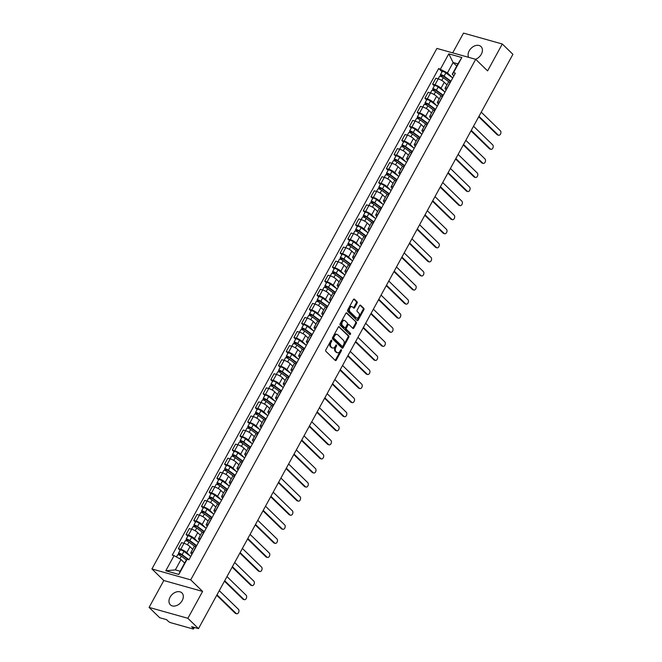 <?xml version="1.0" encoding="UTF-8"?>
<svg xmlns="http://www.w3.org/2000/svg" width="662" height="662" viewBox="0 0 662 662"><rect width="100%" height="100%" fill="white"/><g stroke="black" fill="none" stroke-linecap="round" stroke-linejoin="round"><path stroke-width="0.99" d="M331.687 340.235A0.728 0.48 105.7 0 0 330.983 340.5L325.828 349.908A1.043 0.679 105.7 0 0 325.87 351.299L335.286 360.459A1.043 0.679 105.7 0 0 336.296 360.087L341.443 350.678A0.728 0.48 105.7 0 0 340.715 349.958L340.045 351.183A3.343 2.176 105.7 0 1 337.471 352.763A3.343 2.176 105.7 0 1 336.817 352.383L336.031 351.621A3.343 2.176 105.7 0 1 335.915 347.161L336.577 345.945A0.728 0.48 105.7 0 0 335.849 345.233L335.179 346.449A3.343 2.176 105.7 0 1 332.605 348.03A3.343 2.176 105.7 0 1 331.952 347.649L331.166 346.888A3.343 2.176 105.7 0 1 331.041 342.428L331.712 341.211A0.728 0.48 105.7 0 0 331.687 340.235M475.548 59.282A8.292 5.925 -45.8 0 0 481.299 54.234A8.292 5.925 -45.8 0 0 481.034 46.588A8.292 5.925 -45.8 0 0 469.201 50.833A8.292 5.925 -45.8 0 0 468.63 57.337M170.084 597.174A8.292 5.925 -45.8 0 0 170.357 604.811A8.292 5.925 -45.8 0 0 182.191 600.575A8.292 5.925 -45.8 0 0 181.926 592.929A8.292 5.925 -45.8 0 0 170.084 597.174M357.075 303.155A1.043 0.679 105.7 0 0 357.041 301.756L354.393 299.191A1.043 0.679 105.7 0 0 353.392 299.563L347.666 310.015A1.043 0.679 105.7 0 0 347.707 311.405L357.124 320.565A1.043 0.679 105.7 0 0 358.134 320.193L363.852 309.742A1.043 0.679 105.7 0 0 363.819 308.351L360.625 305.24A1.043 0.679 105.7 0 0 359.615 305.621L357.166 310.089A1.043 0.679 105.7 0 0 357.207 311.488L358.787 313.027A2.789 1.821 105.7 0 1 359.094 316.337A2.789 1.821 105.7 0 1 356.735 318.083A2.789 1.821 105.7 0 1 356.197 317.76L349.991 311.736A2.789 1.821 105.7 0 1 349.693 308.426A2.789 1.821 105.7 0 1 352.043 306.68A2.789 1.821 105.7 0 1 352.589 306.994L353.624 308.004A1.043 0.679 105.7 0 0 354.633 307.623L357.075 303.155L356.305 302.931A1.043 0.679 105.7 0 0 356.264 301.541L353.789 299.133M202.605 591.423L163.804 580.516L149.091 607.402L187.884 618.308L202.605 591.423L190.714 579.862L475.697 59.323L487.588 70.884L502.301 44.006L512.909 54.317L198.492 628.619L191.624 626.691L193.279 628.296L193.817 627.311M187.884 618.308L198.492 628.619M339.316 326.73A1.043 0.679 105.7 0 0 338.315 327.102L332.589 337.554A1.043 0.679 105.7 0 0 332.63 338.944L342.047 348.104A1.043 0.679 105.7 0 0 343.057 347.732L348.775 337.281A1.043 0.679 105.7 0 0 348.742 335.891L338.886 326.606M340.127 323.784L345.854 313.333A1.043 0.679 105.7 0 1 346.855 312.96L356.28 322.121A1.043 0.679 105.7 0 1 356.313 323.511L353.864 327.98A1.043 0.679 105.7 0 1 352.863 328.36L349.04 324.645A1.043 0.679 105.7 0 0 348.03 325.025L346.408 327.988A1.043 0.679 105.7 0 0 346.449 329.386L350.421 333.251A0.728 0.48 105.7 0 1 349.743 334.492L340.169 325.174A1.043 0.679 105.7 0 1 340.127 323.784M149.091 607.402L159.699 617.72L166.559 619.649L168.214 621.254A2.127 0.538 -151.3 0 0 170.837 622.727L192.791 628.9A2.127 0.538 -151.3 0 0 193.594 628.883A2.127 0.538 -151.3 0 0 193.279 628.296M163.804 580.516L151.921 568.956L436.903 48.425L475.697 59.323M502.301 44.006L463.508 33.1L452.692 52.861M191.922 554.351L191.558 553.995A4.891 1.241 28.7 0 1 190.838 552.654A4.891 1.241 28.7 0 1 192.675 552.613L192.849 552.662M192.675 549.286L190.002 546.688A4.891 1.241 -151.3 0 0 183.986 543.303L180.726 549.261A4.891 1.241 28.7 0 1 186.742 552.646L190.358 556.154M180.726 549.261L178.359 548.591L180.089 550.271M196.101 546.713L195.935 546.663A4.891 1.241 -151.3 0 0 194.098 546.696L190.838 552.654M183.986 543.303L181.62 542.641L178.359 548.591M199.626 540.275L199.262 539.927A4.891 1.241 28.7 0 1 198.542 538.578A4.891 1.241 28.7 0 1 200.379 538.545L200.553 538.587M187.793 536.195L186.063 534.515L188.43 535.186A4.891 1.241 28.7 0 1 194.454 538.57L198.062 542.079M203.813 532.637L203.639 532.587A4.891 1.241 -151.3 0 0 201.802 532.62L198.542 538.578M200.379 535.219L197.706 532.62A4.891 1.241 -151.3 0 0 191.69 529.228L189.324 528.566L186.063 534.515M207.33 526.207L206.966 525.851A4.891 1.241 28.7 0 1 206.246 524.503A4.891 1.241 28.7 0 1 208.083 524.469L208.257 524.519M195.497 522.128L193.767 520.448L196.134 521.11A4.891 1.241 28.7 0 1 202.158 524.494L205.766 528.011M211.517 518.561L211.344 518.512A4.891 1.241 -151.3 0 0 209.506 518.553L206.246 524.503M208.083 521.143L205.419 518.545A4.891 1.241 -151.3 0 0 199.394 515.16L197.028 514.49L193.767 520.448M215.034 512.131L214.67 511.776A4.891 1.241 28.7 0 1 213.95 510.435A4.891 1.241 28.7 0 1 215.787 510.394L215.961 510.443M203.201 508.052L201.471 506.372L203.838 507.034A4.891 1.241 28.7 0 1 209.862 510.427L213.47 513.935M219.221 504.485L219.048 504.444A4.891 1.241 -151.3 0 0 217.21 504.477L213.95 510.435M215.795 507.067L213.123 504.469A4.891 1.241 -151.3 0 0 207.098 501.084L204.732 500.414L201.471 506.372M222.738 498.056L222.374 497.7A4.891 1.241 28.7 0 1 221.654 496.359A4.891 1.241 28.7 0 1 223.491 496.318L223.665 496.368M210.905 493.976L209.175 492.296L211.542 492.967A4.891 1.241 28.7 0 1 217.566 496.351L221.174 499.86M226.925 490.418L226.752 490.368A4.891 1.241 -151.3 0 0 224.915 490.401L221.654 496.359M223.499 493L220.827 490.401A4.891 1.241 -151.3 0 0 214.802 487.009L212.436 486.347L209.175 492.296M230.442 483.988L230.078 483.632A4.891 1.241 28.7 0 1 229.358 482.284A4.891 1.241 28.7 0 1 231.195 482.25L231.369 482.3M218.609 479.909L216.879 478.229L219.246 478.891A4.891 1.241 28.7 0 1 225.27 482.275L228.878 485.792M234.629 476.342L234.456 476.292A4.891 1.241 -151.3 0 0 232.619 476.334L229.358 482.284M231.203 478.924L228.531 476.326A4.891 1.241 -151.3 0 0 222.506 472.933L220.14 472.271L216.879 478.229M238.155 469.912L237.782 469.557A4.891 1.241 28.7 0 1 237.062 468.208A4.891 1.241 28.7 0 1 238.899 468.175L239.073 468.224M226.313 465.833L224.583 464.153L226.95 464.815A4.891 1.241 28.7 0 1 232.974 468.208L236.582 471.716M242.333 462.266L242.16 462.225A4.891 1.241 -151.3 0 0 240.323 462.258L237.062 468.208M238.908 464.848L236.235 462.25A4.891 1.241 -151.3 0 0 230.21 458.865L227.844 458.195L224.583 464.153M245.859 455.837L245.494 455.481A4.891 1.241 28.7 0 1 244.775 454.14A4.891 1.241 28.7 0 1 246.612 454.099L246.777 454.149M234.017 451.757L232.296 450.077L234.662 450.748A4.891 1.241 28.7 0 1 240.678 454.132L244.286 457.641M250.037 448.199L249.864 448.149A4.891 1.241 -151.3 0 0 248.027 448.182L244.775 454.14M246.612 450.772L243.939 448.174A4.891 1.241 -151.3 0 0 237.915 444.79L235.548 444.128L232.296 450.077M253.563 441.761L253.198 441.413A4.891 1.241 28.7 0 1 252.479 440.064A4.891 1.241 28.7 0 1 254.316 440.031L254.481 440.073M241.721 437.681L240 436.001L242.366 436.672A4.891 1.241 28.7 0 1 248.382 440.056L251.999 443.565M257.741 434.123L257.576 434.073A4.891 1.241 -151.3 0 0 255.739 434.107L252.479 440.064M254.316 436.705L251.643 434.107A4.891 1.241 -151.3 0 0 245.627 430.714L243.26 430.052L240 436.001M261.267 427.693L260.902 427.338A4.891 1.241 28.7 0 1 260.183 425.989A4.891 1.241 28.7 0 1 262.02 425.956L262.193 426.005M249.433 423.614L247.704 421.934L250.07 422.596A4.891 1.241 28.7 0 1 256.086 425.989L259.703 429.497M265.445 420.047L265.28 419.998A4.891 1.241 -151.3 0 0 263.443 420.039L260.183 425.989M262.02 422.629L259.347 420.031A4.891 1.241 -151.3 0 0 253.331 416.646L250.964 415.976L247.704 421.934M268.971 413.618L268.607 413.262A4.891 1.241 28.7 0 1 267.887 411.921A4.891 1.241 28.7 0 1 269.724 411.88L269.897 411.93M257.137 409.538L255.408 407.858L257.775 408.52A4.891 1.241 28.7 0 1 263.799 411.913L267.407 415.422M273.158 405.98L272.984 405.93A4.891 1.241 -151.3 0 0 271.147 405.963L267.887 411.921M269.724 408.553L267.051 405.955A4.891 1.241 -151.3 0 0 261.035 402.57L258.668 401.9L255.408 407.858M276.675 399.542L276.311 399.186A4.891 1.241 28.7 0 1 275.591 397.845A4.891 1.241 28.7 0 1 277.428 397.804L277.601 397.854M264.841 395.462L263.112 393.782L265.479 394.453A4.891 1.241 28.7 0 1 271.503 397.837L275.111 401.346M280.862 391.904L280.688 391.854A4.891 1.241 -151.3 0 0 278.851 391.887L275.591 397.845M277.428 394.486L274.763 391.887A4.891 1.241 -151.3 0 0 268.739 388.495L266.372 387.833L263.112 393.782M284.379 385.474L284.015 385.118A4.891 1.241 28.7 0 1 283.295 383.77A4.891 1.241 28.7 0 1 285.132 383.737L285.305 383.786M272.545 381.395L270.816 379.715L273.183 380.377A4.891 1.241 28.7 0 1 279.207 383.761L282.815 387.278M288.566 377.828L288.392 377.779A4.891 1.241 -151.3 0 0 286.555 377.82L283.295 383.77M285.14 380.41L282.467 377.812A4.891 1.241 -151.3 0 0 276.443 374.419L274.076 373.757L270.816 379.715M292.083 371.399L291.719 371.043A4.891 1.241 28.7 0 1 290.999 369.694A4.891 1.241 28.7 0 1 292.836 369.661L293.009 369.71M280.249 367.319L278.52 365.639L280.887 366.301A4.891 1.241 28.7 0 1 286.911 369.694L290.519 373.202M296.27 363.752L296.096 363.711A4.891 1.241 -151.3 0 0 294.259 363.744L290.999 369.694M292.844 366.334L290.171 363.736A4.891 1.241 -151.3 0 0 284.147 360.351L281.78 359.681L278.52 365.639M299.787 357.323L299.423 356.967A4.891 1.241 28.7 0 1 298.703 355.626A4.891 1.241 28.7 0 1 300.54 355.585L300.714 355.635M287.953 353.243L286.224 351.563L288.591 352.234A4.891 1.241 28.7 0 1 294.615 355.618L298.223 359.127M303.974 349.685L303.8 349.635A4.891 1.241 -151.3 0 0 301.963 349.668L298.703 355.626M300.548 352.258L297.875 349.66A4.891 1.241 -151.3 0 0 291.851 346.276L289.484 345.614L286.224 351.563M307.499 343.247L307.127 342.899A4.891 1.241 28.7 0 1 306.407 341.551A4.891 1.241 28.7 0 1 308.244 341.518L308.418 341.559M295.657 339.167L293.928 337.488L296.295 338.158A4.891 1.241 28.7 0 1 302.319 341.542L305.927 345.051M311.678 335.609L311.504 335.56A4.891 1.241 -151.3 0 0 309.667 335.601L306.407 341.551M308.252 338.191L305.579 335.593A4.891 1.241 -151.3 0 0 299.555 332.2L297.188 331.538L293.928 337.488M315.203 329.18L314.839 328.824A4.891 1.241 28.7 0 1 314.119 327.475A4.891 1.241 28.7 0 1 315.956 327.442L316.122 327.491M303.362 325.1L301.64 323.42L304.007 324.082A4.891 1.241 28.7 0 1 310.023 327.475L313.631 330.983M319.382 321.533L319.208 321.484A4.891 1.241 -151.3 0 0 317.371 321.525L314.119 327.475M315.956 324.115L313.283 321.517A4.891 1.241 -151.3 0 0 307.259 318.132L304.892 317.462L301.64 323.42M322.907 315.104L322.543 314.748A4.891 1.241 28.7 0 1 321.823 313.407A4.891 1.241 28.7 0 1 323.66 313.366L323.826 313.416M311.066 311.024L309.344 309.344L311.711 310.006A4.891 1.241 28.7 0 1 317.727 313.399L321.343 316.908M327.086 307.466L326.92 307.416A4.891 1.241 -151.3 0 0 325.083 307.449L321.823 313.407M323.66 310.039L320.987 307.441A4.891 1.241 -151.3 0 0 314.971 304.057L312.605 303.395L309.344 309.344M330.611 301.028L330.247 300.68A4.891 1.241 28.7 0 1 329.527 299.332A4.891 1.241 28.7 0 1 331.364 299.298L331.538 299.34M318.778 296.948L317.048 295.269L319.415 295.939A4.891 1.241 28.7 0 1 325.431 299.323L329.047 302.832M334.79 293.39L334.624 293.34A4.891 1.241 -151.3 0 0 332.787 293.374L329.527 299.332M331.364 295.972L328.691 293.374A4.891 1.241 -151.3 0 0 322.675 289.981L320.309 289.319L317.048 295.269M338.315 286.96L337.951 286.605A4.891 1.241 28.7 0 1 337.231 285.256A4.891 1.241 28.7 0 1 339.068 285.223L339.242 285.272M326.482 282.881L324.752 281.201L327.119 281.863A4.891 1.241 28.7 0 1 333.143 285.248L336.751 288.764M342.502 279.314L342.328 279.265A4.891 1.241 -151.3 0 0 340.491 279.306L337.231 285.256M339.068 281.896L336.395 279.298A4.891 1.241 -151.3 0 0 330.379 275.905L328.013 275.243L324.752 281.201M346.019 272.885L345.655 272.529A4.891 1.241 28.7 0 1 344.935 271.188A4.891 1.241 28.7 0 1 346.772 271.147L346.946 271.197M334.186 268.805L332.456 267.125L334.823 267.787A4.891 1.241 28.7 0 1 340.847 271.18L344.455 274.689M350.206 265.239L350.033 265.197A4.891 1.241 -151.3 0 0 348.195 265.23L344.935 271.188M346.772 267.82L344.108 265.222A4.891 1.241 -151.3 0 0 338.083 261.838L335.717 261.167L332.456 267.125M353.723 258.809L353.359 258.453A4.891 1.241 28.7 0 1 352.639 257.113A4.891 1.241 28.7 0 1 354.476 257.071L354.65 257.121M341.89 254.729L340.16 253.05L342.527 253.72A4.891 1.241 28.7 0 1 348.551 257.104L352.159 260.613M357.91 251.171L357.737 251.121A4.891 1.241 -151.3 0 0 355.899 251.155L352.639 257.113M354.484 253.745L351.812 251.146A4.891 1.241 -151.3 0 0 345.787 247.762L343.421 247.1L340.16 253.05M361.427 244.741L361.063 244.386A4.891 1.241 28.7 0 1 360.343 243.037A4.891 1.241 28.7 0 1 362.18 243.004L362.354 243.053M349.594 240.662L347.864 238.982L350.231 239.644A4.891 1.241 28.7 0 1 356.255 243.028L359.863 246.537M365.614 237.095L365.441 237.046A4.891 1.241 -151.3 0 0 363.603 237.087L360.343 243.037M362.188 239.677L359.516 237.079A4.891 1.241 -151.3 0 0 353.491 233.686L351.125 233.024L347.864 238.982M369.131 230.666L368.767 230.31A4.891 1.241 28.7 0 1 368.047 228.961A4.891 1.241 28.7 0 1 369.884 228.928L370.058 228.978M357.298 226.586L355.568 224.906L357.935 225.568A4.891 1.241 28.7 0 1 363.959 228.961L367.567 232.47M373.318 223.02L373.145 222.97A4.891 1.241 -151.3 0 0 371.308 223.011L368.047 228.961M369.892 225.601L367.22 223.003A4.891 1.241 -151.3 0 0 361.195 219.618L358.829 218.948L355.568 224.906M376.844 216.59L376.471 216.234A4.891 1.241 28.7 0 1 375.751 214.893A4.891 1.241 28.7 0 1 377.588 214.852L377.762 214.902M365.002 212.51L363.272 210.83L365.639 211.492A4.891 1.241 28.7 0 1 371.663 214.885L375.271 218.394M381.022 208.952L380.849 208.902A4.891 1.241 -151.3 0 0 379.012 208.935L375.751 214.893M377.597 211.526L374.924 208.927A4.891 1.241 -151.3 0 0 368.899 205.543L366.533 204.881L363.272 210.83M384.548 202.514L384.183 202.167A4.891 1.241 28.7 0 1 383.464 200.818A4.891 1.241 28.7 0 1 385.301 200.785L385.466 200.826M372.706 198.435L370.985 196.755L373.351 197.425A4.891 1.241 28.7 0 1 379.367 200.809L382.975 204.318M388.726 194.876L388.553 194.827A4.891 1.241 -151.3 0 0 386.716 194.86L383.464 200.818M385.301 197.458L382.628 194.86A4.891 1.241 -151.3 0 0 376.604 191.467L374.245 190.805L370.985 196.755M392.252 188.447L391.887 188.091A4.891 1.241 28.7 0 1 391.168 186.742A4.891 1.241 28.7 0 1 393.005 186.709L393.17 186.758M380.41 184.367L378.689 182.687L381.055 183.349A4.891 1.241 28.7 0 1 387.071 186.734L390.688 190.251M396.43 180.8L396.265 180.751A4.891 1.241 -151.3 0 0 394.428 180.792L391.168 186.742M393.005 183.382L390.332 180.784A4.891 1.241 -151.3 0 0 384.316 177.391L381.949 176.729L378.689 182.687M399.956 174.371L399.591 174.015A4.891 1.241 28.7 0 1 398.872 172.674A4.891 1.241 28.7 0 1 400.709 172.633L400.882 172.683M388.122 170.291L386.393 168.611L388.76 169.273A4.891 1.241 28.7 0 1 394.775 172.666L398.392 176.175M404.134 166.725L403.969 166.683A4.891 1.241 -151.3 0 0 402.132 166.716L398.872 172.674M400.709 169.306L398.036 166.708A4.891 1.241 -151.3 0 0 392.02 163.324L389.653 162.653L386.393 168.611M407.66 160.295L407.296 159.939A4.891 1.241 28.7 0 1 406.576 158.599A4.891 1.241 28.7 0 1 408.413 158.557L408.586 158.607M395.826 156.215L394.097 154.536L396.464 155.206A4.891 1.241 28.7 0 1 402.488 158.59L406.096 162.099M411.847 152.657L411.673 152.608A4.891 1.241 -151.3 0 0 409.836 152.641L406.576 158.599M408.413 155.231L405.74 152.632A4.891 1.241 -151.3 0 0 399.724 149.248L397.357 148.586L394.097 154.536M415.364 146.228L415 145.872A4.891 1.241 28.7 0 1 414.28 144.523A4.891 1.241 28.7 0 1 416.117 144.49L416.29 144.539M403.53 142.148L401.801 140.468L404.168 141.13A4.891 1.241 28.7 0 1 410.192 144.515L413.8 148.023M419.551 138.581L419.377 138.532A4.891 1.241 -151.3 0 0 417.54 138.573L414.28 144.523M416.117 141.163L413.452 138.565A4.891 1.241 -151.3 0 0 407.428 135.172L405.061 134.51L401.801 140.468M423.068 132.152L422.704 131.796A4.891 1.241 28.7 0 1 421.984 130.447A4.891 1.241 28.7 0 1 423.821 130.414L423.994 130.464M411.234 128.072L409.505 126.392L411.872 127.054A4.891 1.241 28.7 0 1 417.896 130.447L421.504 133.956M427.255 124.506L427.081 124.456A4.891 1.241 -151.3 0 0 425.244 124.497L421.984 130.447M423.829 127.087L421.156 124.489A4.891 1.241 -151.3 0 0 415.132 121.105L412.765 120.434L409.505 126.392M430.772 118.076L430.408 117.72A4.891 1.241 28.7 0 1 429.688 116.38A4.891 1.241 28.7 0 1 431.525 116.338L431.698 116.388M418.938 113.996L417.209 112.317L419.576 112.979A4.891 1.241 28.7 0 1 425.6 116.371L429.208 119.88M434.959 110.438L434.785 110.389A4.891 1.241 -151.3 0 0 432.948 110.422L429.688 116.38M431.533 113.012L428.86 110.413A4.891 1.241 -151.3 0 0 422.836 107.029L420.469 106.367L417.209 112.317M438.476 104L438.112 103.653A4.891 1.241 28.7 0 1 437.392 102.304A4.891 1.241 28.7 0 1 439.229 102.271L439.403 102.312M426.642 99.921L424.913 98.241L427.28 98.911A4.891 1.241 28.7 0 1 433.304 102.296L436.912 105.804M442.663 96.362L442.489 96.313A4.891 1.241 -151.3 0 0 440.652 96.346L437.392 102.304M439.237 98.944L436.564 96.346A4.891 1.241 -151.3 0 0 430.54 92.953L428.173 92.291L424.913 98.241M446.188 89.933L445.816 89.577A4.891 1.241 28.7 0 1 445.096 88.228A4.891 1.241 28.7 0 1 446.933 88.195L447.107 88.245M434.346 85.853L432.617 84.173L434.984 84.835A4.891 1.241 28.7 0 1 441.008 88.22L444.616 91.737M450.367 82.287L450.193 82.237A4.891 1.241 -151.3 0 0 448.356 82.278L445.096 88.228M446.941 84.868L444.268 82.27A4.891 1.241 -151.3 0 0 438.244 78.886L435.877 78.215L432.617 84.173M184.64 563.039L181.024 559.522L175.339 569.891L180.155 571.248L185.832 560.871L187.123 559.282L188.943 559.795L455.357 73.176L453.528 72.663L452.245 74.26L457.922 63.883L453.114 62.534L447.438 72.903L452.32 77.661M187.123 559.282L178.823 574.434L165.79 570.776L174.081 555.617L181.024 559.522M447.438 72.903L438.674 68.492L172.261 555.104L174.081 555.617M440.495 69.005L448.795 53.845L461.828 57.511L453.528 72.663M190.714 579.862L151.921 568.956M456.739 66.051L453.114 62.534L448.795 53.845M453.892 75.857L452.245 74.26M442.051 71.777L438.674 68.492M178.823 574.434L180.155 571.248M165.79 570.776L175.339 569.891M457.922 63.883L461.828 57.511M331.066 340.367A0.728 0.48 105.7 0 1 330.934 340.988L330.272 342.213A3.343 2.176 105.7 0 0 330.396 346.673L331.166 346.888M332.605 348.03L331.827 347.815A3.343 2.176 105.7 0 1 331.174 347.434L330.396 346.673M337.471 352.763L336.693 352.548A3.343 2.176 105.7 0 1 336.048 352.167L335.262 351.406A3.343 2.176 105.7 0 1 335.137 346.938L335.8 345.721A0.728 0.48 105.7 0 0 335.932 345.101M335.121 360.293A1.043 0.679 105.7 0 0 335.518 359.863L340.665 350.455A0.728 0.48 105.7 0 0 340.798 349.834M341.882 347.947A1.043 0.679 105.7 0 0 342.279 347.509L348.005 337.066A1.043 0.679 105.7 0 0 347.964 335.667L338.712 326.672M333.855 337.289A0.728 0.48 105.7 0 0 333.888 338.265L342.155 346.309A0.728 0.48 105.7 0 0 342.858 346.044L343.561 344.761A3.343 2.176 105.7 0 0 343.437 340.301L337.786 334.798A3.343 2.176 105.7 0 0 337.14 334.418A3.343 2.176 105.7 0 0 334.558 336.006L333.855 337.289L333.085 337.074A0.728 0.48 105.7 0 0 333.11 338.05L333.888 338.265M341.683 346.176A0.728 0.48 105.7 0 1 341.377 346.085L333.11 338.05M337.14 334.418L336.362 334.202A3.343 2.176 105.7 0 0 333.78 335.791L334.558 336.006M333.085 337.074L333.78 335.791M346.251 312.903L356.28 322.121M352.689 328.195A1.043 0.679 105.7 0 0 353.094 327.764L355.544 323.296A1.043 0.679 105.7 0 0 355.502 321.897M348.262 324.43A1.043 0.679 105.7 0 0 347.252 324.802L345.63 327.773A1.043 0.679 105.7 0 0 345.672 329.163L350.421 333.251M349.486 334.244A0.728 0.48 105.7 0 0 349.644 333.036M345.076 320.789A2.789 1.821 105.7 0 0 344.538 320.474A2.789 1.821 105.7 0 0 342.18 322.22A2.789 1.821 105.7 0 0 342.486 325.53L344.67 327.649A1.043 0.679 105.7 0 0 345.672 327.276L347.302 324.306A1.043 0.679 105.7 0 0 347.26 322.915L345.076 320.789M344.538 320.474L343.76 320.251A2.789 1.821 105.7 0 0 341.402 321.997A2.789 1.821 105.7 0 0 341.708 325.307L342.486 325.53M344.331 327.558A1.043 0.679 105.7 0 1 343.892 327.433L341.708 325.307M353.458 307.838A1.043 0.679 105.7 0 0 353.856 307.408L356.305 302.931M352.043 306.68L351.274 306.456A2.789 1.821 105.7 0 0 348.915 308.202A2.789 1.821 105.7 0 0 349.222 311.512L349.991 311.736M356.735 318.083L355.957 317.859A2.789 1.821 105.7 0 1 355.42 317.545L349.222 311.512M356.959 320.408A1.043 0.679 105.7 0 0 357.356 319.969L363.082 309.526A1.043 0.679 105.7 0 0 363.041 308.128L360.012 305.19M188.132 559.564L181.421 554.615L178.814 554.036A2.656 0.67 -151.3 0 1 178.426 553.3L180.205 550.056A2.656 0.67 -151.3 0 1 183.92 551.413L190.764 556.461M188.993 559.704L182.141 554.657A2.656 0.67 -151.3 0 0 178.426 553.3M179.394 555.104L180.039 553.937M216.995 594.824L236.168 613.459A2.441 1.597 105.7 0 0 236.64 613.74A2.441 1.597 105.7 0 0 238.701 612.209A2.441 1.597 105.7 0 0 238.436 609.313L219.271 590.669M186.51 560.035L181.305 556.196A2.656 0.67 -151.3 0 0 177.59 554.839L176.431 556.941M236.64 613.74L235.631 613.459A2.441 1.597 -74.3 0 1 235.159 613.178L216.747 595.279M178.417 554.773L178.814 554.036M196.506 545.985L189.125 540.54L186.527 539.96A2.656 0.67 -151.3 0 1 186.13 539.224L187.909 535.98A2.656 0.67 -151.3 0 1 191.624 537.337L198.476 542.385M196.697 545.637L189.845 540.589A2.656 0.67 -151.3 0 0 186.13 539.224M187.098 541.036L187.743 539.861M224.699 580.748L243.873 599.383A2.441 1.597 105.7 0 0 244.344 599.664A2.441 1.597 105.7 0 0 246.405 598.134A2.441 1.597 105.7 0 0 246.14 595.237L226.975 576.594M194.901 546.464L189.009 542.12A2.656 0.67 -151.3 0 0 185.294 540.763L183.912 543.287M244.344 599.664L243.335 599.383A2.441 1.597 -74.3 0 1 242.863 599.102L224.451 581.203M186.121 540.697L186.527 539.96M204.21 531.909L196.829 526.472L194.231 525.885A2.656 0.67 -151.3 0 1 193.834 525.156L195.613 521.904A2.656 0.67 -151.3 0 1 199.328 523.261L206.18 528.309M204.401 531.561L197.549 526.513A2.656 0.67 -151.3 0 0 193.834 525.156M194.802 526.96L195.447 525.785M232.412 566.672L251.577 585.316A2.441 1.597 105.7 0 0 252.048 585.589A2.441 1.597 105.7 0 0 254.109 584.066A2.441 1.597 105.7 0 0 253.844 581.162L234.679 562.526M202.605 532.389L196.713 528.044A2.656 0.67 -151.3 0 0 192.998 526.687L191.616 529.211M252.048 585.589L251.039 585.307A2.441 1.597 -74.3 0 1 250.567 585.026L232.155 567.127M193.825 526.621L194.231 525.885M211.914 517.833L204.533 512.396L201.935 511.809A2.656 0.67 -151.3 0 1 201.538 511.081L203.317 507.837A2.656 0.67 -151.3 0 1 207.032 509.194L213.884 514.242M212.105 517.485L205.253 512.438A2.656 0.67 -151.3 0 0 201.538 511.081M202.506 512.885L203.151 511.718M240.116 552.596L259.281 571.24A2.441 1.597 105.7 0 0 259.752 571.521A2.441 1.597 105.7 0 0 261.821 569.99A2.441 1.597 105.7 0 0 261.556 567.086L242.383 548.45M210.309 518.321L204.417 513.969A2.656 0.67 -151.3 0 0 200.702 512.611L199.32 515.135M259.752 571.521L258.743 571.232A2.441 1.597 -74.3 0 1 258.271 570.958L239.867 553.051M201.529 512.553L201.935 511.809M219.618 503.757L212.245 498.321L209.639 497.741A2.656 0.67 -151.3 0 1 209.25 497.005L211.021 493.761A2.656 0.67 -151.3 0 1 214.736 495.118L221.588 500.166M219.809 503.41L212.957 498.362A2.656 0.67 -151.3 0 0 209.25 497.005M210.21 498.817L210.855 497.642M247.82 538.529L266.985 557.164A2.441 1.597 105.7 0 0 267.456 557.445A2.441 1.597 105.7 0 0 269.525 555.914A2.441 1.597 105.7 0 0 269.26 553.018L250.087 534.375M218.013 504.245L212.121 499.901A2.656 0.67 -151.3 0 0 208.406 498.544L207.024 501.06M267.456 557.445L266.455 557.164A2.441 1.597 -74.3 0 1 265.975 556.883L247.571 538.984M209.233 498.478L209.639 497.741M227.323 489.69L219.95 484.253L217.343 483.665A2.656 0.67 -151.3 0 1 216.954 482.937L218.733 479.685A2.656 0.67 -151.3 0 1 222.44 481.042L229.292 486.09M227.513 489.342L220.669 484.294A2.656 0.67 -151.3 0 0 216.954 482.937M217.922 484.741L218.559 483.566M255.524 524.453L274.689 543.097A2.441 1.597 105.7 0 0 275.169 543.37A2.441 1.597 105.7 0 0 277.229 541.839A2.441 1.597 105.7 0 0 276.964 538.942L257.791 520.299M225.717 490.17L219.825 485.825A2.656 0.67 -151.3 0 0 216.11 484.468L214.728 486.992M275.169 543.37L274.159 543.088A2.441 1.597 -74.3 0 1 273.679 542.807L255.275 524.908M216.937 484.402L217.343 483.665M235.027 475.614L227.654 470.177L225.047 469.59A2.656 0.67 -151.3 0 1 224.658 468.862L226.437 465.609A2.656 0.67 -151.3 0 1 230.153 466.967L236.996 472.023M235.217 475.266L228.373 470.219A2.656 0.67 -151.3 0 0 224.658 468.862M225.626 470.665L226.263 469.49M263.228 510.377L282.393 529.021A2.441 1.597 105.7 0 0 282.873 529.302A2.441 1.597 105.7 0 0 284.933 527.771A2.441 1.597 105.7 0 0 284.668 524.867L265.503 506.231M233.429 476.094L227.529 471.749A2.656 0.67 -151.3 0 0 223.814 470.392L222.44 472.916M282.873 529.302L281.863 529.012A2.441 1.597 -74.3 0 1 281.383 528.739L262.98 510.832M224.641 470.334L225.047 469.59M242.731 461.538L235.358 456.101L232.751 455.522A2.656 0.67 -151.3 0 1 232.362 454.786L234.141 451.542A2.656 0.67 -151.3 0 1 237.857 452.899L244.7 457.947M242.921 461.191L236.077 456.143A2.656 0.67 -151.3 0 0 232.362 454.786M233.33 456.59L233.967 455.423M270.932 496.31L290.097 514.945A2.441 1.597 105.7 0 0 290.577 515.226A2.441 1.597 105.7 0 0 292.637 513.695A2.441 1.597 105.7 0 0 292.372 510.799L273.207 492.156M241.133 462.026L235.233 457.682A2.656 0.67 -151.3 0 0 231.518 456.325L230.144 458.84M290.577 515.226L289.567 514.945A2.441 1.597 -74.3 0 1 289.095 514.664L270.684 496.765M232.345 456.259L232.751 455.522M250.435 447.471L243.062 442.026L240.455 441.446A2.656 0.67 -151.3 0 1 240.066 440.718L241.845 437.466A2.656 0.67 -151.3 0 1 245.561 438.823L252.404 443.871M250.625 447.123L243.782 442.075A2.656 0.67 -151.3 0 0 240.066 440.718M241.034 442.522L241.671 441.347M278.636 482.234L297.809 500.869A2.441 1.597 105.7 0 0 298.281 501.151A2.441 1.597 105.7 0 0 300.341 499.62A2.441 1.597 105.7 0 0 300.076 496.723L280.911 478.08M248.838 447.951L242.937 443.606A2.656 0.67 -151.3 0 0 239.23 442.249L237.848 444.773M298.281 501.151L297.271 500.869A2.441 1.597 -74.3 0 1 296.799 500.588L278.388 482.689M240.049 442.183L240.455 441.446M258.147 433.395L250.766 427.958L248.159 427.371A2.656 0.67 -151.3 0 1 247.77 426.642L249.549 423.39A2.656 0.67 -151.3 0 1 253.265 424.747L260.108 429.795M258.337 433.047L251.486 428A2.656 0.67 -151.3 0 0 247.77 426.642M248.738 428.446L249.384 427.271M286.34 468.158L305.513 486.802A2.441 1.597 105.7 0 0 305.985 487.075A2.441 1.597 105.7 0 0 308.045 485.552A2.441 1.597 105.7 0 0 307.78 482.648L288.615 464.012M256.542 433.875L250.65 429.53A2.656 0.67 -151.3 0 0 246.934 428.173L245.552 430.697M305.985 487.075L304.975 486.793A2.441 1.597 -74.3 0 1 304.503 486.512L286.092 468.613M247.762 428.107L248.159 427.371M265.851 419.319L258.47 413.882L255.871 413.295A2.656 0.67 -151.3 0 1 255.474 412.567L257.253 409.323A2.656 0.67 -151.3 0 1 260.969 410.68L267.82 415.728M266.041 418.972L259.19 413.924A2.656 0.67 -151.3 0 0 255.474 412.567M256.442 414.371L257.088 413.204M294.044 454.082L313.217 472.726A2.441 1.597 105.7 0 0 313.689 473.007A2.441 1.597 105.7 0 0 315.749 471.476A2.441 1.597 105.7 0 0 315.484 468.58L296.319 449.937M264.246 419.807L258.354 415.455A2.656 0.67 -151.3 0 0 254.638 414.098L253.256 416.621M313.689 473.007L312.679 472.718A2.441 1.597 -74.3 0 1 312.207 472.445L293.796 454.537M255.466 414.04L255.871 413.295M273.555 405.243L266.174 399.807L263.575 399.227A2.656 0.67 -151.3 0 1 263.178 398.491L264.957 395.247A2.656 0.67 -151.3 0 1 268.673 396.604L275.524 401.652M273.745 404.896L266.894 399.848A2.656 0.67 -151.3 0 0 263.178 398.491M264.146 400.303L264.792 399.128M301.756 440.015L320.921 458.65A2.441 1.597 105.7 0 0 321.393 458.932A2.441 1.597 105.7 0 0 323.453 457.401A2.441 1.597 105.7 0 0 323.188 454.504L304.024 435.861M271.95 405.732L266.058 401.387A2.656 0.67 -151.3 0 0 262.342 400.03L260.96 402.546M321.393 458.932L320.383 458.65A2.441 1.597 -74.3 0 1 319.912 458.369L301.5 440.47M263.17 399.964L263.575 399.227M281.259 391.176L273.878 385.739L271.279 385.152A2.656 0.67 -151.3 0 1 270.882 384.423L272.661 381.171A2.656 0.67 -151.3 0 1 276.377 382.528L283.228 387.576M281.449 390.828L274.598 385.781A2.656 0.67 -151.3 0 0 270.882 384.423M271.85 386.227L272.496 385.052M309.46 425.939L328.625 444.583A2.441 1.597 105.7 0 0 329.097 444.856A2.441 1.597 105.7 0 0 331.166 443.325A2.441 1.597 105.7 0 0 330.901 440.429L311.728 421.785M279.654 391.656L273.762 387.311A2.656 0.67 -151.3 0 0 270.046 385.954L268.664 388.478M329.097 444.856L328.087 444.574A2.441 1.597 -74.3 0 1 327.616 444.293L309.212 426.394M270.874 385.888L271.279 385.152M288.963 377.1L281.59 371.663L278.983 371.076A2.656 0.67 -151.3 0 1 278.594 370.348L280.365 367.096A2.656 0.67 -151.3 0 1 284.081 368.461L290.932 373.509M289.153 376.752L282.302 371.705A2.656 0.67 -151.3 0 0 278.594 370.348M279.554 372.152L280.2 370.977M317.164 411.863L336.329 430.507A2.441 1.597 105.7 0 0 336.801 430.788A2.441 1.597 105.7 0 0 338.87 429.257A2.441 1.597 105.7 0 0 338.605 426.353L319.432 407.718M287.358 377.58L281.466 373.236A2.656 0.67 -151.3 0 0 277.75 371.878L276.368 374.402M336.801 430.788L335.8 430.499A2.441 1.597 -74.3 0 1 335.32 430.226L316.916 412.318M278.578 371.821L278.983 371.076M296.667 363.024L289.294 357.588L286.687 357.008A2.656 0.67 -151.3 0 1 286.298 356.272L288.078 353.028A2.656 0.67 -151.3 0 1 291.785 354.385L298.636 359.433M296.857 362.677L290.014 357.629A2.656 0.67 -151.3 0 0 286.298 356.272M287.267 358.076L287.904 356.909M324.868 397.796L344.033 416.431A2.441 1.597 105.7 0 0 344.513 416.712A2.441 1.597 105.7 0 0 346.574 415.182A2.441 1.597 105.7 0 0 346.309 412.285L327.136 393.642M295.062 363.512L289.17 359.168A2.656 0.67 -151.3 0 0 285.454 357.811L284.072 360.327M344.513 416.712L343.504 416.431A2.441 1.597 -74.3 0 1 343.024 416.15L324.62 398.251M286.282 357.745L286.687 357.008M304.371 348.957L296.998 343.512L294.391 342.933A2.656 0.67 -151.3 0 1 294.002 342.204L295.782 338.952A2.656 0.67 -151.3 0 1 299.497 340.309L306.341 345.357M304.561 348.609L297.718 343.561A2.656 0.67 -151.3 0 0 294.002 342.204M294.971 344.008L295.608 342.833M332.572 383.72L351.737 402.355A2.441 1.597 105.7 0 0 352.217 402.637A2.441 1.597 105.7 0 0 354.278 401.106A2.441 1.597 105.7 0 0 354.013 398.21L334.848 379.566M302.774 349.437L296.874 345.092A2.656 0.67 -151.3 0 0 293.158 343.735L291.785 346.259M352.217 402.637L351.208 402.355A2.441 1.597 -74.3 0 1 350.728 402.074L332.324 384.175M293.986 343.669L294.391 342.933M312.075 334.881L304.702 329.444L302.095 328.857A2.656 0.67 -151.3 0 1 301.707 328.129L303.486 324.877A2.656 0.67 -151.3 0 1 307.201 326.234L314.045 331.281M312.265 334.533L305.422 329.486A2.656 0.67 -151.3 0 0 301.707 328.129M302.675 329.933L303.312 328.757M340.276 369.644L359.441 388.288A2.441 1.597 105.7 0 0 359.921 388.561A2.441 1.597 105.7 0 0 361.982 387.038A2.441 1.597 105.7 0 0 361.717 384.134L342.552 365.498M310.478 335.361L304.578 331.017A2.656 0.67 -151.3 0 0 300.862 329.659L299.489 332.183M359.921 388.561L358.912 388.28A2.441 1.597 -74.3 0 1 358.44 387.998L340.028 370.099M301.69 329.593L302.095 328.857M319.779 320.805L312.406 315.369L309.799 314.781A2.656 0.67 -151.3 0 1 309.411 314.053L311.19 310.809A2.656 0.67 -151.3 0 1 314.905 312.166L321.749 317.214M319.969 320.458L313.126 315.41A2.656 0.67 -151.3 0 0 309.411 314.053M310.379 315.857L311.016 314.69M347.98 355.568L367.153 374.212A2.441 1.597 105.7 0 0 367.625 374.493A2.441 1.597 105.7 0 0 369.686 372.963A2.441 1.597 105.7 0 0 369.421 370.066L350.256 351.423M318.182 321.293L312.282 316.941A2.656 0.67 -151.3 0 0 308.575 315.584L307.193 318.108M367.625 374.493L366.616 374.212A2.441 1.597 -74.3 0 1 366.144 373.931L347.732 356.024M309.394 315.526L309.799 314.781M327.491 306.738L320.11 301.293L317.503 300.714A2.656 0.67 -151.3 0 1 317.115 299.977L318.894 296.733A2.656 0.67 -151.3 0 1 322.609 298.09L329.453 303.138M327.682 306.382L320.83 301.334A2.656 0.67 -151.3 0 0 317.115 299.977M318.083 301.789L318.728 300.614M355.684 341.501L374.858 360.136A2.441 1.597 105.7 0 0 375.329 360.418A2.441 1.597 105.7 0 0 377.39 358.887A2.441 1.597 105.7 0 0 377.125 355.99L357.96 337.347M325.886 307.218L319.994 302.873A2.656 0.67 -151.3 0 0 316.279 301.516L314.897 304.032M375.329 360.418L374.32 360.136A2.441 1.597 -74.3 0 1 373.848 359.855L355.436 341.956M317.106 301.45L317.503 300.714M335.195 292.662L327.814 287.225L325.216 286.638A2.656 0.67 -151.3 0 1 324.819 285.91L326.598 282.657A2.656 0.67 -151.3 0 1 330.313 284.015L337.165 289.062M335.386 292.314L328.534 287.267A2.656 0.67 -151.3 0 0 324.819 285.91M325.787 287.713L326.432 286.538M363.388 327.425L382.562 346.069A2.441 1.597 105.7 0 0 383.033 346.342A2.441 1.597 105.7 0 0 385.094 344.811A2.441 1.597 105.7 0 0 384.829 341.915L365.664 323.279M333.59 293.142L327.698 288.798A2.656 0.67 -151.3 0 0 323.983 287.44L322.601 289.964M383.033 346.342L382.024 346.06A2.441 1.597 -74.3 0 1 381.552 345.779L363.14 327.88M324.81 287.374L325.216 286.638M342.899 278.586L335.518 273.149L332.92 272.562A2.656 0.67 -151.3 0 1 332.523 271.834L334.302 268.59A2.656 0.67 -151.3 0 1 338.017 269.947L344.869 274.995M343.09 278.239L336.238 273.191A2.656 0.67 -151.3 0 0 332.523 271.834M333.491 273.638L334.136 272.463M371.101 313.349L390.266 331.993A2.441 1.597 105.7 0 0 390.737 332.274A2.441 1.597 105.7 0 0 392.798 330.743A2.441 1.597 105.7 0 0 392.533 327.839L373.368 309.204M341.294 279.066L335.402 274.722A2.656 0.67 -151.3 0 0 331.687 273.365L330.305 275.888M390.737 332.274L389.728 331.985A2.441 1.597 -74.3 0 1 389.256 331.712L370.844 313.805M332.514 273.307L332.92 272.562M350.603 264.51L343.222 259.074L340.624 258.494A2.656 0.67 -151.3 0 1 340.227 257.758L342.006 254.514A2.656 0.67 -151.3 0 1 345.721 255.871L352.573 260.919M350.794 264.163L343.942 259.115A2.656 0.67 -151.3 0 0 340.227 257.758M341.195 259.562L341.84 258.395M378.805 299.282L397.97 317.917A2.441 1.597 105.7 0 0 398.441 318.199A2.441 1.597 105.7 0 0 400.51 316.668A2.441 1.597 105.7 0 0 400.245 313.771L381.072 295.128M348.998 264.999L343.106 260.654A2.656 0.67 -151.3 0 0 339.391 259.297L338.009 261.813M398.441 318.199L397.432 317.917A2.441 1.597 -74.3 0 1 396.96 317.636L378.556 299.737M340.218 259.231L340.624 258.494M358.308 250.443L350.934 244.998L348.328 244.419A2.656 0.67 -151.3 0 1 347.939 243.69L349.71 240.438A2.656 0.67 -151.3 0 1 353.425 241.796L360.277 246.843M358.498 250.095L351.646 245.048A2.656 0.67 -151.3 0 0 347.939 243.69M348.899 245.494L349.544 244.319M386.509 285.206L405.674 303.841A2.441 1.597 105.7 0 0 406.145 304.123A2.441 1.597 105.7 0 0 408.214 302.592A2.441 1.597 105.7 0 0 407.949 299.696L388.776 281.052M356.702 250.923L350.81 246.578A2.656 0.67 -151.3 0 0 347.095 245.221L345.713 247.745M406.145 304.123L405.144 303.841A2.441 1.597 -74.3 0 1 404.664 303.56L386.26 285.661M347.922 245.155L348.328 244.419M366.012 236.367L358.638 230.93L356.032 230.343A2.656 0.67 -151.3 0 1 355.643 229.615L357.422 226.363A2.656 0.67 -151.3 0 1 361.129 227.72L367.981 232.767M366.202 236.02L359.358 230.972A2.656 0.67 -151.3 0 0 355.643 229.615M356.611 231.419L357.248 230.244M394.213 271.13L413.378 289.774A2.441 1.597 105.7 0 0 413.858 290.055A2.441 1.597 105.7 0 0 415.918 288.524A2.441 1.597 105.7 0 0 415.653 285.62L396.48 266.985M364.406 236.847L358.514 232.503A2.656 0.67 -151.3 0 0 354.799 231.146L353.417 233.669M413.858 290.055L412.848 289.766A2.441 1.597 -74.3 0 1 412.368 289.493L393.964 271.585M355.626 231.079L356.032 230.343M373.716 222.291L366.343 216.855L363.736 216.275A2.656 0.67 -151.3 0 1 363.347 215.539L365.126 212.295A2.656 0.67 -151.3 0 1 368.842 213.652L375.685 218.7M373.906 221.944L367.062 216.896A2.656 0.67 -151.3 0 0 363.347 215.539M364.315 217.343L364.952 216.176M401.917 257.055L421.082 275.698A2.441 1.597 105.7 0 0 421.562 275.98A2.441 1.597 105.7 0 0 423.622 274.449A2.441 1.597 105.7 0 0 423.357 271.552L404.192 252.909M372.118 222.78L366.218 218.427A2.656 0.67 -151.3 0 0 362.503 217.07L361.129 219.594M421.562 275.98L420.552 275.698A2.441 1.597 -74.3 0 1 420.072 275.417L401.668 257.51M363.33 217.012L363.736 216.275M381.42 208.224L374.047 202.779L371.44 202.2A2.656 0.67 -151.3 0 1 371.051 201.463L372.83 198.219A2.656 0.67 -151.3 0 1 376.546 199.576L383.389 204.624M381.61 207.876L374.766 202.82A2.656 0.67 -151.3 0 0 371.051 201.463M372.019 203.275L372.656 202.1M409.621 242.987L428.786 261.622A2.441 1.597 105.7 0 0 429.266 261.904A2.441 1.597 105.7 0 0 431.326 260.373A2.441 1.597 105.7 0 0 431.061 257.477L411.896 238.833M379.822 208.704L373.922 204.359A2.656 0.67 -151.3 0 0 370.207 203.002L368.833 205.518M429.266 261.904L428.256 261.622A2.441 1.597 -74.3 0 1 427.784 261.341L409.373 243.442M371.034 202.936L371.44 202.2M389.124 194.148L381.751 188.711L379.144 188.124A2.656 0.67 -151.3 0 1 378.755 187.396L380.534 184.144A2.656 0.67 -151.3 0 1 384.25 185.501L391.093 190.548M389.314 193.8L382.471 188.753A2.656 0.67 -151.3 0 0 378.755 187.396M379.723 189.2L380.36 188.025M417.325 228.911L436.498 247.555A2.441 1.597 105.7 0 0 436.97 247.828A2.441 1.597 105.7 0 0 439.03 246.297A2.441 1.597 105.7 0 0 438.765 243.401L419.6 224.766M387.527 194.628L381.626 190.284A2.656 0.67 -151.3 0 0 377.919 188.927L376.537 191.45M436.97 247.828L435.96 247.547A2.441 1.597 -74.3 0 1 435.488 247.265L417.077 229.366M378.738 188.86L379.144 188.124M396.836 180.072L389.455 174.636L386.848 174.048A2.656 0.67 -151.3 0 1 386.459 173.32L388.238 170.076A2.656 0.67 -151.3 0 1 391.954 171.433L398.797 176.481M397.026 179.725L390.175 174.677A2.656 0.67 -151.3 0 0 386.459 173.32M387.427 175.124L388.073 173.949M425.029 214.836L444.202 233.479A2.441 1.597 105.7 0 0 444.674 233.76A2.441 1.597 105.7 0 0 446.734 232.23A2.441 1.597 105.7 0 0 446.469 229.325L427.304 210.69M395.231 180.56L389.339 176.208A2.656 0.67 -151.3 0 0 385.623 174.851L384.241 177.375M444.674 233.76L443.664 233.471A2.441 1.597 -74.3 0 1 443.192 233.198L424.781 215.291M386.451 174.793L386.848 174.048M404.54 165.996L397.159 160.56L394.56 159.981A2.656 0.67 -151.3 0 1 394.163 159.244L395.942 156A2.656 0.67 -151.3 0 1 399.658 157.357L406.509 162.405M404.73 165.649L397.879 160.601A2.656 0.67 -151.3 0 0 394.163 159.244M395.131 161.056L395.777 159.881M432.733 200.768L451.906 219.403A2.441 1.597 105.7 0 0 452.378 219.685A2.441 1.597 105.7 0 0 454.438 218.154A2.441 1.597 105.7 0 0 454.173 215.258L435.008 196.614M402.935 166.485L397.043 162.14A2.656 0.67 -151.3 0 0 393.327 160.783L391.945 163.299M452.378 219.685L451.368 219.403A2.441 1.597 -74.3 0 1 450.896 219.122L432.485 201.223M394.155 160.717L394.56 159.981M412.244 151.929L404.863 146.492L402.264 145.905A2.656 0.67 -151.3 0 1 401.867 145.177L403.646 141.925A2.656 0.67 -151.3 0 1 407.362 143.282L414.213 148.329M412.434 151.581L405.583 146.534A2.656 0.67 -151.3 0 0 401.867 145.177M402.835 146.981L403.481 145.805M440.445 186.692L459.61 205.336A2.441 1.597 105.7 0 0 460.082 205.609A2.441 1.597 105.7 0 0 462.142 204.078A2.441 1.597 105.7 0 0 461.877 201.182L442.713 182.538M410.639 152.409L404.747 148.065A2.656 0.67 -151.3 0 0 401.031 146.707L399.649 149.231M460.082 205.609L459.072 205.328A2.441 1.597 -74.3 0 1 458.601 205.046L440.189 187.147M401.859 146.641L402.264 145.905M419.948 137.853L412.567 132.417L409.968 131.829A2.656 0.67 -151.3 0 1 409.571 131.101L411.35 127.849A2.656 0.67 -151.3 0 1 415.066 129.206L421.917 134.254M420.138 137.506L413.287 132.458A2.656 0.67 -151.3 0 0 409.571 131.101M410.539 132.905L411.185 131.73M448.149 172.617L467.314 191.26A2.441 1.597 105.7 0 0 467.786 191.541A2.441 1.597 105.7 0 0 469.854 190.011A2.441 1.597 105.7 0 0 469.59 187.106L450.417 168.471M418.343 138.333L412.451 133.989A2.656 0.67 -151.3 0 0 408.735 132.632L407.353 135.156M467.786 191.541L466.776 191.252A2.441 1.597 -74.3 0 1 466.305 190.979L447.901 173.072M409.563 132.565L409.968 131.829M427.652 123.777L420.279 118.341L417.672 117.762A2.656 0.67 -151.3 0 1 417.283 117.025L419.054 113.781A2.656 0.67 -151.3 0 1 422.77 115.138L429.621 120.186M427.842 123.43L420.991 118.382A2.656 0.67 -151.3 0 0 417.283 117.025M418.243 118.829L418.889 117.662M455.853 158.541L475.018 177.184A2.441 1.597 105.7 0 0 475.49 177.466A2.441 1.597 105.7 0 0 477.559 175.935A2.441 1.597 105.7 0 0 477.294 173.039L458.121 154.395M426.047 124.266L420.155 119.921A2.656 0.67 -151.3 0 0 416.439 118.564L415.057 121.08M475.49 177.466L474.488 177.184A2.441 1.597 -74.3 0 1 474.009 176.903L455.605 158.996M417.267 118.498L417.672 117.762M435.356 109.71L427.983 104.265L425.376 103.686A2.656 0.67 -151.3 0 1 424.987 102.949L426.767 99.705A2.656 0.67 -151.3 0 1 430.474 101.063L437.325 106.11M435.546 109.362L428.703 104.306A2.656 0.67 -151.3 0 0 424.987 102.949M425.956 104.761L426.593 103.586M463.557 144.473L482.722 163.109A2.441 1.597 105.7 0 0 483.202 163.39A2.441 1.597 105.7 0 0 485.263 161.859A2.441 1.597 105.7 0 0 484.998 158.963L465.825 140.319M433.751 110.19L427.859 105.846A2.656 0.67 -151.3 0 0 424.143 104.488L422.761 107.004M483.202 163.39L482.193 163.109A2.441 1.597 -74.3 0 1 481.713 162.827L463.309 144.928M424.971 104.422L425.376 103.686M443.06 95.634L435.687 90.198L433.08 89.61A2.656 0.67 -151.3 0 1 432.691 88.882L434.471 85.63A2.656 0.67 -151.3 0 1 438.186 86.987L445.029 92.035M443.25 95.287L436.407 90.239A2.656 0.67 -151.3 0 0 432.691 88.882M433.66 90.686L434.297 89.511M471.261 130.397L490.426 149.041A2.441 1.597 105.7 0 0 490.906 149.314A2.441 1.597 105.7 0 0 492.967 147.783A2.441 1.597 105.7 0 0 492.702 144.887L473.537 126.252M441.463 96.114L435.563 91.77A2.656 0.67 -151.3 0 0 431.847 90.413L430.474 92.937M490.906 149.314L489.897 149.033A2.441 1.597 -74.3 0 1 489.417 148.751L471.013 130.853M432.675 90.346L433.08 89.61M450.764 81.558L443.391 76.122L440.784 75.534A2.656 0.67 -151.3 0 1 440.396 74.806L442.175 71.562A2.656 0.67 -151.3 0 1 445.89 72.919L452.734 77.967M450.954 81.211L444.111 76.163A2.656 0.67 -151.3 0 0 440.396 74.806M441.364 76.61L442.001 75.443M478.965 116.322L498.13 134.965A2.441 1.597 105.7 0 0 498.61 135.247A2.441 1.597 105.7 0 0 500.671 133.716A2.441 1.597 105.7 0 0 500.406 130.811L481.241 112.176M449.167 82.047L443.267 77.694A2.656 0.67 -151.3 0 0 439.551 76.337L438.178 78.861M498.61 135.247L497.601 134.957A2.441 1.597 -74.3 0 1 497.129 134.684L478.717 116.777M440.379 76.279L440.784 75.534M430.54 92.953L427.28 98.911M422.836 107.029L419.576 112.979M415.132 121.105L411.872 127.054M407.428 135.172L404.168 141.13M399.724 149.248L396.464 155.206M392.02 163.324L388.76 169.273M384.316 177.391L381.055 183.349M376.604 191.467L373.351 197.425M368.899 205.543L365.639 211.492M361.195 219.618L357.935 225.568M353.491 233.686L350.231 239.644M345.787 247.762L342.527 253.72M338.083 261.838L334.823 267.787M330.379 275.905L327.119 281.863M322.675 289.981L319.415 295.939M314.971 304.057L311.711 310.006M307.259 318.132L304.007 324.082M299.555 332.2L296.295 338.158M291.851 346.276L288.591 352.234M284.147 360.351L280.887 366.301M276.443 374.419L273.183 380.377M268.739 388.495L265.479 394.453M261.035 402.57L257.775 408.52M253.331 416.646L250.07 422.596M245.627 430.714L242.366 436.672M237.915 444.79L234.662 450.748M230.21 458.865L226.95 464.815M222.506 472.933L219.246 478.891M214.802 487.009L211.542 492.967M207.098 501.084L203.838 507.034M199.394 515.16L196.134 521.11M191.69 529.228L188.43 535.186M438.244 78.886L434.984 84.835M444.268 82.27L441.008 88.22M436.564 96.346L433.304 102.296M442.489 96.313L439.229 102.271M428.86 110.413L425.6 116.371M434.785 110.389L431.525 116.338M421.156 124.489L417.896 130.447M427.081 124.456L423.821 130.414M413.452 138.565L410.192 144.515M419.377 138.532L416.117 144.49M405.74 152.632L402.488 158.59M411.673 152.608L408.413 158.557M398.036 166.708L394.775 172.666M403.969 166.683L400.709 172.633M390.332 180.784L387.071 186.734M396.265 180.751L393.005 186.709M382.628 194.86L379.367 200.809M388.553 194.827L385.301 200.785M374.924 208.927L371.663 214.885M380.849 208.902L377.588 214.852M367.22 223.003L363.959 228.961M373.145 222.97L369.884 228.928M359.516 237.079L356.255 243.028M365.441 237.046L362.18 243.004M351.812 251.146L348.551 257.104M357.737 251.121L354.476 257.071M344.108 265.222L340.847 271.18M350.033 265.197L346.772 271.147M336.395 279.298L333.143 285.248M342.328 279.265L339.068 285.223M328.691 293.374L325.431 299.323M334.624 293.34L331.364 299.298M320.987 307.441L317.727 313.399M326.92 307.416L323.66 313.366M313.283 321.517L310.023 327.475M319.208 321.484L315.956 327.442M305.579 335.593L302.319 341.542M311.504 335.56L308.244 341.518M297.875 349.66L294.615 355.618M303.8 349.635L300.54 355.585M290.171 363.736L286.911 369.694M296.096 363.711L292.836 369.661M282.467 377.812L279.207 383.761M288.392 377.779L285.132 383.737M274.763 391.887L271.503 397.837M280.688 391.854L277.428 397.804M267.051 405.955L263.799 411.913M272.984 405.93L269.724 411.88M259.347 420.031L256.086 425.989M265.28 419.998L262.02 425.956M251.643 434.107L248.382 440.056M257.576 434.073L254.316 440.031M243.939 448.174L240.678 454.132M249.864 448.149L246.612 454.099M236.235 462.25L232.974 468.208M242.16 462.225L238.899 468.175M228.531 476.326L225.27 482.275M234.456 476.292L231.195 482.25M220.827 490.401L217.566 496.351M226.752 490.368L223.491 496.318M213.123 504.469L209.862 510.427M219.048 504.444L215.787 510.394M205.419 518.545L202.158 524.494M211.344 518.512L208.083 524.469M197.706 532.62L194.454 538.57M203.639 532.587L200.379 538.545M190.002 546.688L186.742 552.646M195.935 546.663L192.675 552.613M450.193 82.237L446.933 88.195M330.272 342.213L331.041 342.428M331.174 347.434L331.952 347.649M335.8 345.721L336.577 345.945M335.137 346.938L335.915 347.161M335.262 351.406L336.031 351.621M336.048 352.167L336.817 352.383M340.665 350.455L341.443 350.678M335.518 359.863L336.296 360.087M330.934 340.988L331.712 341.211M347.964 335.667L348.742 335.891M348.005 337.066L348.775 337.281M342.279 347.509L343.057 347.732M341.377 346.085L342.155 346.309M346.425 312.836L346.855 312.96M355.544 323.296L356.313 323.511M353.094 327.764L353.864 327.98M347.252 324.802L348.03 325.025M345.63 327.773L346.408 327.988M345.672 329.163L346.449 329.386M343.892 327.433L344.67 327.649M353.856 307.408L354.633 307.623M355.42 317.545L356.197 317.76M360.186 305.124L360.625 305.24M363.041 308.128L363.819 308.351M363.082 309.526L363.852 309.742M357.356 319.969L358.134 320.193M353.963 299.067L354.393 299.191M356.264 301.541L357.041 301.756M182.141 554.657L183.92 551.413M179.841 558.86L181.305 556.196M235.159 613.178L236.168 613.459M189.845 540.589L191.624 537.337M187.503 544.867L189.009 542.12M242.863 599.102L243.873 599.383M197.549 526.513L199.328 523.261M195.207 530.792L196.713 528.044M250.567 585.026L251.577 585.316M205.253 512.438L207.032 509.194M202.911 516.724L204.417 513.969M258.271 570.958L259.281 571.24M212.957 498.362L214.736 495.118M210.615 502.648L212.121 499.901M265.975 556.883L266.985 557.164M220.669 484.294L222.44 481.042M218.319 488.573L219.825 485.825M273.679 542.807L274.689 543.097M228.373 470.219L230.153 466.967M226.023 474.505L227.529 471.749M281.383 528.739L282.393 529.021M236.077 456.143L237.857 452.899M233.727 460.429L235.233 457.682M289.095 514.664L290.097 514.945M243.782 442.075L245.561 438.823M241.431 446.353L242.937 443.606M296.799 500.588L297.809 500.869M251.486 428L253.265 424.747M249.144 432.278L250.65 429.53M304.503 486.512L305.513 486.802M259.19 413.924L260.969 410.68M256.848 418.21L258.354 415.455M312.207 472.445L313.217 472.726M266.894 399.848L268.673 396.604M264.552 404.134L266.058 401.387M319.912 458.369L320.921 458.65M274.598 385.781L276.377 382.528M272.256 390.059L273.762 387.311M327.616 444.293L328.625 444.583M282.302 371.705L284.081 368.461M279.96 375.991L281.466 373.236M335.32 430.226L336.329 430.507M290.014 357.629L291.785 354.385M287.664 361.915L289.17 359.168M343.024 416.15L344.033 416.431M297.718 343.561L299.497 340.309M295.368 347.84L296.874 345.092M350.728 402.074L351.737 402.355M305.422 329.486L307.201 326.234M303.072 333.764L304.578 331.017M358.44 387.998L359.441 388.288M313.126 315.41L314.905 312.166M310.776 319.696L312.282 316.941M366.144 373.931L367.153 374.212M320.83 301.334L322.609 298.09M318.488 305.621L319.994 302.873M373.848 359.855L374.858 360.136M328.534 287.267L330.313 284.015M326.192 291.545L327.698 288.798M381.552 345.779L382.562 346.069M336.238 273.191L338.017 269.947M333.896 277.477L335.402 274.722M389.256 331.712L390.266 331.993M343.942 259.115L345.721 255.871M341.6 263.402L343.106 260.654M396.96 317.636L397.97 317.917M351.646 245.048L353.425 241.796M349.304 249.326L350.81 246.578M404.664 303.56L405.674 303.841M359.358 230.972L361.129 227.72M357.008 235.258L358.514 232.503M412.368 289.493L413.378 289.774M367.062 216.896L368.842 213.652M364.712 221.182L366.218 218.427M420.072 275.417L421.082 275.698M374.766 202.82L376.546 199.576M372.416 207.107L373.922 204.359M427.784 261.341L428.786 261.622M382.471 188.753L384.25 185.501M380.129 193.031L381.626 190.284M435.488 247.265L436.498 247.555M390.175 174.677L391.954 171.433M387.833 178.963L389.339 176.208M443.192 233.198L444.202 233.479M397.879 160.601L399.658 157.357M395.537 164.888L397.043 162.14M450.896 219.122L451.906 219.403M405.583 146.534L407.362 143.282M403.241 150.812L404.747 148.065M458.601 205.046L459.61 205.336M413.287 132.458L415.066 129.206M410.945 136.744L412.451 133.989M466.305 190.979L467.314 191.26M420.991 118.382L422.77 115.138M418.649 122.669L420.155 119.921M474.009 176.903L475.018 177.184M428.703 104.306L430.474 101.063M426.353 108.593L427.859 105.846M481.713 162.827L482.722 163.109M436.407 90.239L438.186 86.987M434.057 94.517L435.563 91.77M489.417 148.751L490.426 149.041M444.111 76.163L445.89 72.919M441.761 80.45L443.267 77.694M497.129 134.684L498.13 134.965M194.371 627.46L193.594 628.883M341.518 346.176L342.295 346.392M348.063 324.306L348.841 324.529M344.091 327.549L344.869 327.773"/></g></svg>
